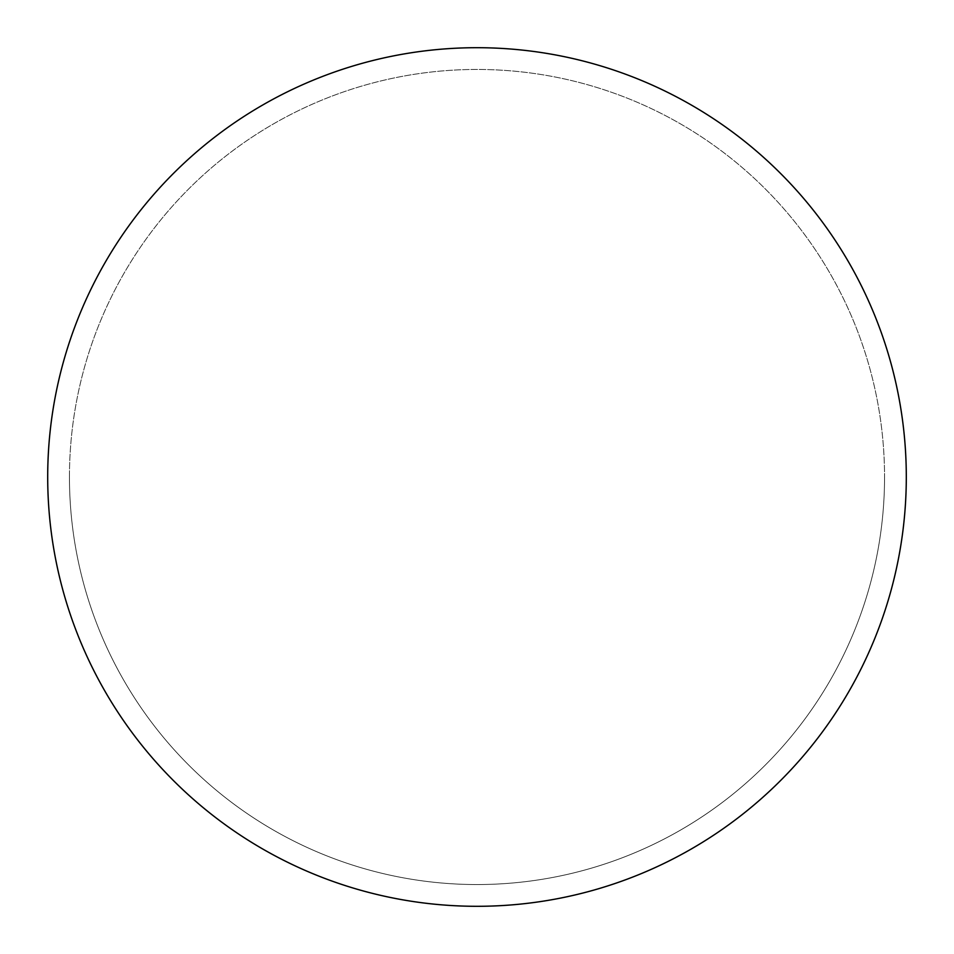 <?xml version="1.0" encoding="UTF-8"?>
<svg xmlns="http://www.w3.org/2000/svg" width="954" height="954" viewBox="0 0 954 954"><rect width="100%" height="100%" fill="white"/><g stroke="black" fill="none" stroke-linecap="round" stroke-linejoin="round"><path stroke-width="0.72" stroke-dasharray="4.77 3.58" d="M477 47.7A429.3 429.3 0 0 1 906.3 477A429.3 429.3 0 0 1 477 906.3A429.3 429.3 0 0 1 47.7 477A429.3 429.3 0 0 1 477 47.7A429.3 429.3 0 0 1 906.3 477A429.3 429.3 0 0 1 477 906.3A429.3 429.3 0 0 1 47.7 477A429.3 429.3 0 0 1 477 47.7A429.3 429.3 0 0 1 906.3 477A429.3 429.3 0 0 0 477 47.7A429.3 429.3 0 0 0 47.7 477A429.3 429.3 0 0 0 477 906.3A429.3 429.3 0 0 0 906.3 477A429.3 429.3 0 0 0 477 47.7A429.3 429.3 0 0 0 47.7 477A429.3 429.3 0 0 0 477 906.3A429.3 429.3 0 0 0 906.3 477A429.3 429.3 0 0 1 477 906.3M69.451 477A407.549 407.549 0 0 0 477 884.549A407.549 407.549 0 0 0 884.549 477A407.549 407.549 0 0 0 477 69.451A407.549 407.549 0 0 0 69.451 477A407.549 407.549 0 0 0 477 884.549A407.549 407.549 0 0 0 884.549 477A407.549 407.549 0 0 0 477 69.451A407.549 407.549 0 0 0 69.451 477A407.549 407.549 0 0 0 477 884.549A407.549 407.549 0 0 0 884.549 477"/><path stroke-width="1.43" d="M47.7 477A429.3 429.3 0 0 0 477 906.3A429.3 429.3 0 0 0 906.3 477A429.3 429.3 0 0 0 477 47.7A429.3 429.3 0 0 0 47.7 477"/></g></svg>

